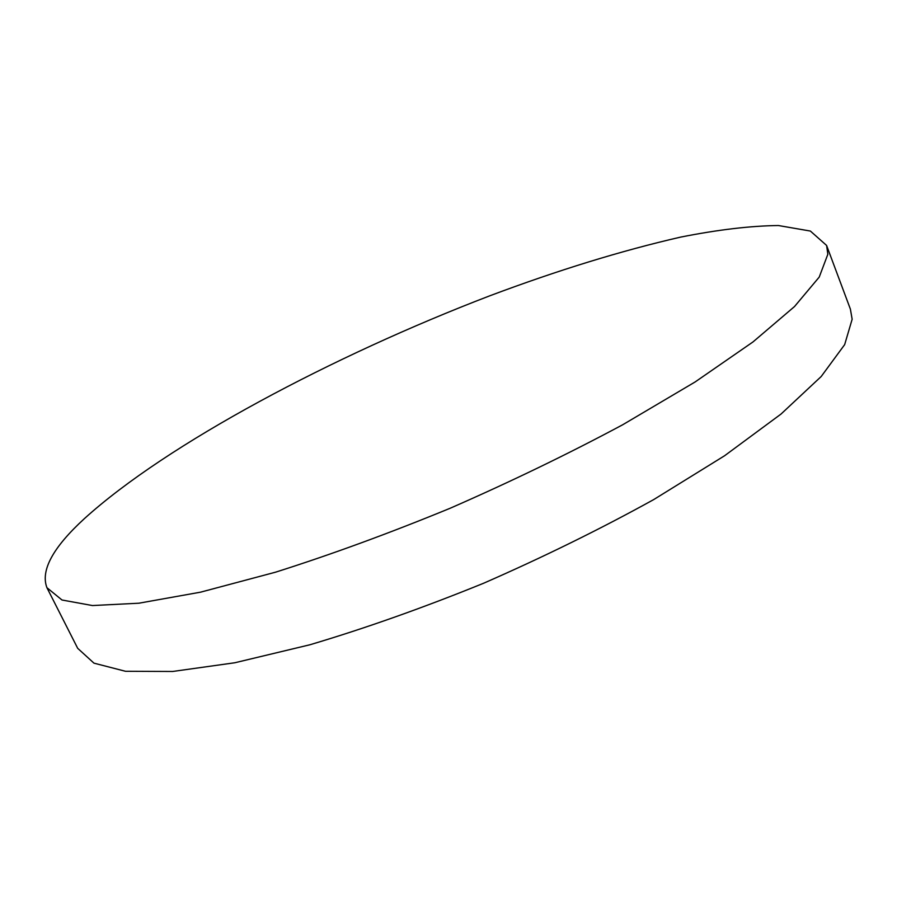 <?xml version="1.0" encoding="UTF-8"?>
<svg xmlns="http://www.w3.org/2000/svg" width="897" height="897" viewBox="0 0 897 897"><rect width="100%" height="100%" fill="white"/><g stroke="black" fill="none" stroke-linecap="round" stroke-linejoin="round"><path stroke-width="1.35" d="M826.597 245.442L850.39 309.129L852.15 319.242L844.66 344.627L821.215 376.493L781.052 414.033L724.574 455.754L653.666 499.607C600.216 529.152 543.481 557.048 483.461 583.308C423.193 607.796 365.337 628.292 309.891 644.775L234.823 662.76L172.661 671.472L125.479 671.281L93.961 663.152L77.691 648.318L46.924 587.692C40.41 570.526 52.889 547.518 84.34 518.679C167.044 443.679 333.067 355.84 489.605 295.875C557.833 270.255 621.498 250.667 680.61 237.111C717.992 229.699 750.587 225.842 778.405 225.528L810.383 231.056L826.597 245.442L827.841 254.266L819.23 277.083L794.518 306.539L752.975 341.948L695.074 381.987L622.753 424.73C568.406 453.837 510.886 481.667 450.216 508.229C389.388 533.233 331.172 554.548 275.57 572.174L200.569 592.166L138.867 603.21L92.481 605.553L61.994 600.003L46.924 587.692"/></g></svg>
